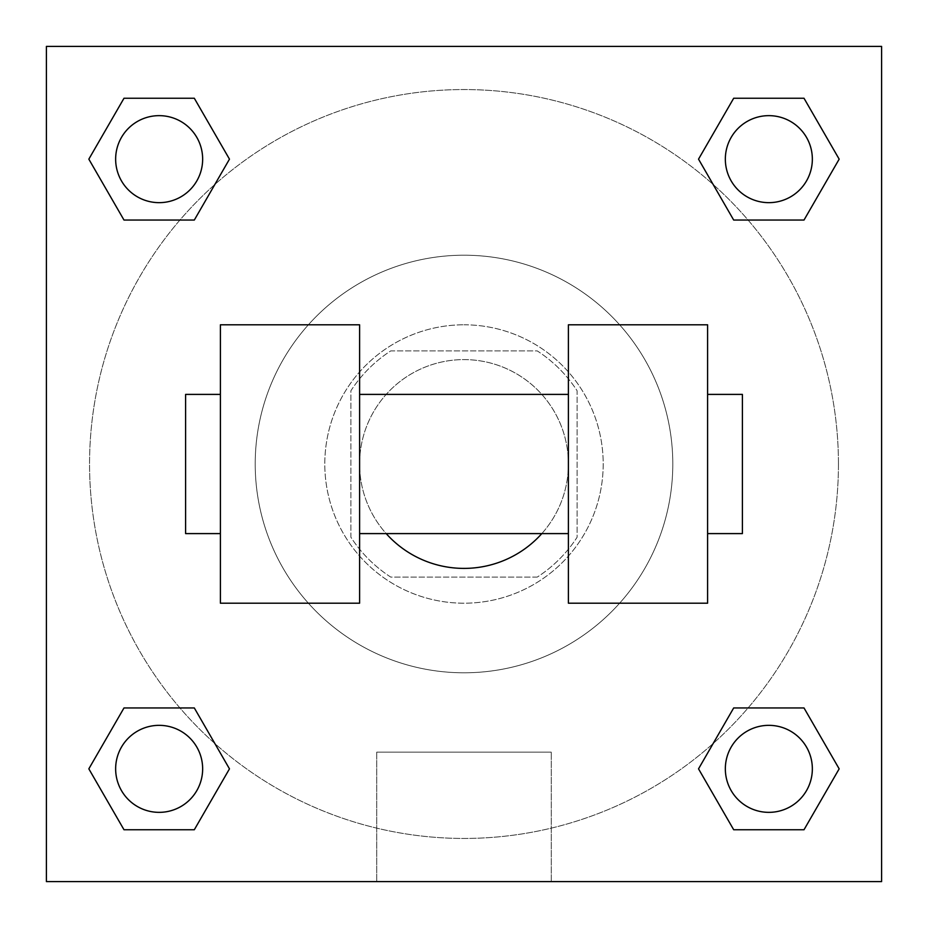 <?xml version="1.0" encoding="UTF-8"?>
<svg xmlns="http://www.w3.org/2000/svg" width="928" height="928" viewBox="0 0 928 928"><rect width="100%" height="100%" fill="white"/><g stroke="black" fill="none" stroke-linecap="round" stroke-linejoin="round"><path stroke-width="0.7" stroke-dasharray="4.64 3.48" d="M541.813 533.6A104.4 104.4 0 0 0 411.8 373.59A104.4 104.4 0 0 0 411.8 554.41A104.4 104.4 0 0 0 568.4 464A104.4 104.4 0 0 0 426.752 366.467A104.4 104.4 0 0 0 386.187 533.6M537.242 577.1L390.758 577.1A134.746 134.746 0 0 1 350.9 537.242L350.9 390.758A134.746 134.746 0 0 1 390.758 350.9L537.242 350.9A134.746 134.746 0 0 1 577.1 390.758L577.1 537.242A134.746 134.746 0 0 1 537.242 577.1L390.758 577.1A134.746 134.746 0 0 1 350.9 537.242L350.9 390.758A134.746 134.746 0 0 1 390.758 350.9L537.242 350.9A134.746 134.746 0 0 1 577.1 390.758L577.1 537.242A134.746 134.746 0 0 1 537.242 577.1M464 324.8A139.2 139.2 0 0 1 584.547 533.6A139.2 139.2 0 0 1 343.453 533.6A139.2 139.2 0 0 1 464 324.8A139.2 139.2 0 0 0 324.8 464A139.2 139.2 0 0 0 464 603.2A139.2 139.2 0 0 0 603.2 464A139.2 139.2 0 0 0 464 324.8M672.8 464A208.8 208.8 0 0 0 359.6 283.179A208.8 208.8 0 0 0 359.6 644.821A208.8 208.8 0 0 0 672.8 464A208.8 208.8 0 0 0 359.6 283.179A208.8 208.8 0 0 0 359.6 644.821A208.8 208.8 0 0 0 672.8 464M179.916 220.052L123.992 220.052L179.916 220.052L123.992 220.052L88.833 159.152L123.992 98.252L194.312 98.252L229.471 159.152L194.312 220.052L229.471 159.152L194.312 220.052L229.471 159.152L194.312 98.252L229.471 159.152M194.312 707.948L229.471 768.848L194.312 707.948L229.471 768.848L194.312 707.948L229.471 768.848L194.312 829.748L123.992 829.748L88.833 768.848L123.992 707.948L179.916 707.948M46.4 881.6L46.4 46.4L881.6 46.4L881.6 881.6L46.4 881.6L46.4 46.4L881.6 46.4L881.6 881.6L46.4 881.6L46.4 46.4L881.6 46.4L881.6 881.6L46.4 881.6L46.4 46.4L881.6 46.4L881.6 881.6L46.4 881.6M733.688 220.052L698.529 159.152L733.688 220.052L698.529 159.152L733.688 220.052L698.529 159.152L733.688 98.252L804.008 98.252L839.167 159.152L804.008 220.052L748.084 220.052M698.529 768.848L733.688 707.948L698.529 768.848L733.688 707.948L698.529 768.848L733.688 829.748L698.529 768.848L733.688 829.748L698.529 768.848L733.688 829.748L804.008 829.748L733.688 829.748L804.008 829.748L839.167 768.848L804.008 829.748M748.084 707.948L804.008 707.948L748.084 707.948L804.008 707.948L839.167 768.848M494.45 46.4L433.55 46.4L494.45 46.423M838.448 464A374.448 374.448 0 0 0 276.776 139.722A374.448 374.448 0 0 0 276.776 788.278A374.448 374.448 0 0 0 838.448 464A374.448 374.448 0 0 0 214.855 184.463A374.448 374.448 0 0 0 310.834 805.69A374.448 374.448 0 0 0 838.448 464M202.652 768.848A43.5 43.5 0 0 0 137.402 731.171A43.5 43.5 0 0 0 137.402 806.525A43.5 43.5 0 0 0 202.652 768.848A43.5 43.5 0 0 0 137.402 731.171A43.5 43.5 0 0 0 137.402 806.525A43.5 43.5 0 0 0 202.652 768.848A43.5 43.5 0 0 0 137.402 731.171A43.5 43.5 0 0 0 137.402 806.525A43.5 43.5 0 0 0 202.652 768.848A43.5 43.5 0 0 0 137.402 731.171A43.5 43.5 0 0 0 137.402 806.525A43.5 43.5 0 0 0 202.652 768.848A43.5 43.5 0 0 0 137.402 731.171A43.5 43.5 0 0 0 137.402 806.525A43.5 43.5 0 0 0 202.652 768.848M202.652 159.152A43.5 43.5 0 0 0 137.402 121.475A43.5 43.5 0 0 0 137.402 196.829A43.5 43.5 0 0 0 202.652 159.152A43.5 43.5 0 0 0 137.402 121.475A43.5 43.5 0 0 0 137.402 196.829A43.5 43.5 0 0 0 202.652 159.152A43.5 43.5 0 0 0 137.402 121.475A43.5 43.5 0 0 0 137.402 196.829A43.5 43.5 0 0 0 202.652 159.152A43.5 43.5 0 0 0 137.402 121.475A43.5 43.5 0 0 0 137.402 196.829A43.5 43.5 0 0 0 202.652 159.152A43.5 43.5 0 0 0 137.402 121.475A43.5 43.5 0 0 0 137.402 196.829A43.5 43.5 0 0 0 202.652 159.152M812.348 159.152A43.5 43.5 0 0 0 747.098 121.475A43.5 43.5 0 0 0 747.098 196.829A43.5 43.5 0 0 0 812.348 159.152A43.5 43.5 0 0 0 747.098 121.475A43.5 43.5 0 0 0 747.098 196.829A43.5 43.5 0 0 0 812.348 159.152A43.5 43.5 0 0 0 747.098 121.475A43.5 43.5 0 0 0 747.098 196.829A43.5 43.5 0 0 0 812.348 159.152A43.5 43.5 0 0 0 747.098 121.475A43.5 43.5 0 0 0 747.098 196.829A43.5 43.5 0 0 0 812.348 159.152A43.5 43.5 0 0 0 747.098 121.475A43.5 43.5 0 0 0 747.098 196.829A43.5 43.5 0 0 0 812.348 159.152M725.348 768.848A43.5 43.5 0 0 1 790.598 731.171A43.5 43.5 0 0 1 790.598 806.525A43.5 43.5 0 0 1 725.348 768.848A43.5 43.5 0 0 1 790.598 731.171A43.5 43.5 0 0 1 790.598 806.525A43.5 43.5 0 0 1 725.348 768.848M551.278 881.6L376.722 881.6L551.278 881.6L376.722 881.6L551.278 881.6L551.278 752.144L376.722 752.144L551.278 752.144L551.278 881.6M46.4 646.7L46.4 616.25L46.423 646.7M881.6 646.7L881.6 616.25L881.577 646.7M812.348 768.848A43.5 43.5 0 0 0 747.098 731.171A43.5 43.5 0 0 0 747.098 806.525A43.5 43.5 0 0 0 812.348 768.848A43.5 43.5 0 0 0 747.098 731.171A43.5 43.5 0 0 0 747.098 806.525A43.5 43.5 0 0 0 812.348 768.848A43.5 43.5 0 0 0 747.098 731.171A43.5 43.5 0 0 0 747.098 806.525A43.5 43.5 0 0 0 812.348 768.848M229.471 768.848L194.312 829.748L229.471 768.848L194.312 829.748L123.992 829.748L88.833 768.848L123.992 707.948M194.312 829.748L123.992 829.748L88.833 768.848M698.529 159.152L733.688 98.252L698.529 159.152L733.688 98.252L804.008 98.252L839.167 159.152L804.008 220.052M733.688 98.252L804.008 98.252L839.167 159.152M88.833 159.152L123.992 220.052L88.833 159.152L123.992 220.052L88.833 159.152L123.992 98.252L194.312 98.252L123.992 98.252L88.833 159.152L123.992 98.252M881.577 616.25L881.577 677.15L881.6 616.25M376.722 752.144L551.278 752.144L376.722 752.144L376.722 881.6L376.722 752.144M46.4 677.15L46.423 616.25L46.4 677.15M220.4 324.8L359.6 324.8L359.6 603.2L220.4 603.2L220.4 324.8M568.4 324.8L568.4 603.2L707.6 603.2L707.6 324.8L568.4 324.8M568.4 464L568.4 394.4L568.4 464M359.6 464L359.6 394.4L359.6 464M707.6 464L707.6 394.4L707.6 464M742.4 394.4L742.4 533.6M220.4 464L220.4 533.6L220.4 464M185.6 533.6L185.6 394.4"/><path stroke-width="1.39" d="M386.187 533.6A104.4 104.4 0 0 0 541.813 533.6M229.471 159.152L194.312 220.052L123.992 220.052L88.833 159.152L123.992 98.252L194.312 98.252L229.471 159.152L194.312 220.052L179.916 220.052M179.916 707.948L194.312 707.948L229.471 768.848L194.312 829.748L123.992 829.748L88.833 768.848L123.992 707.948L194.312 707.948M748.084 220.052L733.688 220.052L698.529 159.152L733.688 98.252L804.008 98.252L839.167 159.152L804.008 220.052L733.688 220.052M698.529 768.848L733.688 707.948L804.008 707.948L839.167 768.848L804.008 829.748L733.688 829.748L698.529 768.848L733.688 707.948L748.084 707.948M733.688 707.948L804.008 707.948L733.688 707.948M804.008 829.748L733.688 829.748L804.008 829.748L839.167 768.848M812.348 768.848A43.5 43.5 0 0 0 747.098 731.171A43.5 43.5 0 0 0 747.098 806.525A43.5 43.5 0 0 0 812.348 768.848M194.312 829.748L123.992 829.748L194.312 829.748L229.471 768.848M202.652 768.848A43.5 43.5 0 0 0 137.402 731.171A43.5 43.5 0 0 0 137.402 806.525A43.5 43.5 0 0 0 202.652 768.848M733.688 98.252L804.008 98.252L733.688 98.252L698.529 159.152M812.348 159.152A43.5 43.5 0 0 0 747.098 121.475A43.5 43.5 0 0 0 747.098 196.829A43.5 43.5 0 0 0 812.348 159.152M123.992 98.252L194.312 98.252L123.992 98.252L88.833 159.152M194.312 220.052L123.992 220.052L194.312 220.052M202.652 159.152A43.5 43.5 0 0 0 137.402 121.475A43.5 43.5 0 0 0 137.402 196.829A43.5 43.5 0 0 0 202.652 159.152M881.6 46.4L881.6 881.6L46.4 881.6L46.4 46.4L881.6 46.4M88.833 768.848L123.992 707.948M839.167 159.152L804.008 220.052M568.4 324.8L568.4 603.2L707.6 603.2L707.6 324.8L568.4 324.8M359.6 603.2L359.6 324.8L220.4 324.8L220.4 603.2L359.6 603.2M707.6 533.6L742.4 533.6L742.4 394.4L707.6 394.4M220.4 394.4L185.6 394.4L185.6 533.6L220.4 533.6M568.4 394.4L359.6 394.4M568.4 533.6L359.6 533.6"/></g></svg>
